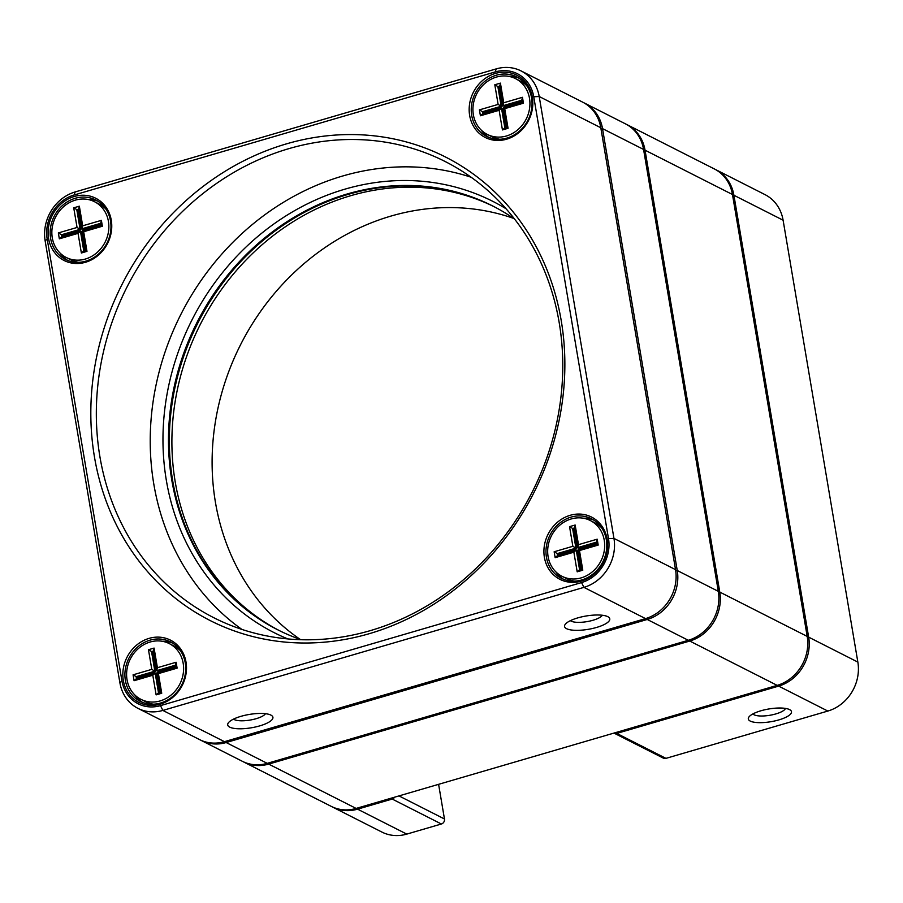 <?xml version="1.0" encoding="UTF-8"?>
<svg xmlns="http://www.w3.org/2000/svg" width="903" height="903" viewBox="0 0 903 903"><rect width="100%" height="100%" fill="white"/><g stroke="black" fill="none" stroke-linecap="round" stroke-linejoin="round"><path stroke-width="1.35" d="M778.883 719.894A21.886 6.445 -9.6 0 1 755.935 722.468A21.886 6.445 -9.6 0 1 749.038 716.847A21.886 6.445 -9.6 0 1 768.825 708.979A21.886 6.445 -9.6 0 1 790.102 709.905A21.886 6.445 -9.6 0 1 778.883 719.894M715.074 169.312A40.646 36.086 116.9 0 1 715.808 169.674A40.646 36.086 116.9 0 1 733.913 195.262L808.659 637.146A40.646 36.086 116.9 0 1 778.646 686.111L616.76 733.417A4.165 3.702 116.9 0 1 613.972 733.078M614.221 733.213L663.412 758.159A4.165 3.702 -63.1 0 0 665.951 758.362L827.837 711.056A40.646 36.086 -63.1 0 0 857.85 662.091L783.104 220.208A40.646 36.086 -63.1 0 0 764.999 194.619L715.808 169.674M394.611 797.18A4.165 3.702 116.9 0 1 392.195 799.053L357.577 809.167A40.646 36.086 116.9 0 1 332.71 807.124A40.646 36.086 116.9 0 1 331.988 806.74M332.71 807.124L381.901 832.069A40.646 36.086 -63.1 0 0 406.768 834.112L441.386 823.999A4.165 3.702 -63.1 0 0 444.468 818.976L438.598 784.323M752.944 713.901A16.672 4.91 170.4 0 0 775.914 713.901A16.672 4.91 170.4 0 0 785.452 708.404M607.753 616.647A22.925 6.75 -9.6 0 1 608.329 616.975A22.925 6.75 -9.6 0 1 588.293 629.323A22.925 6.75 -9.6 0 1 565.312 624.255A22.925 6.75 -9.6 0 1 585.302 616.139A22.925 6.75 -9.6 0 1 607.753 616.647M270.9 715.097A22.925 6.75 -9.6 0 1 271.464 715.424A22.925 6.75 -9.6 0 1 251.44 727.773A22.925 6.75 -9.6 0 1 228.459 722.705A22.925 6.75 -9.6 0 1 248.438 714.589A22.925 6.75 -9.6 0 1 270.9 715.097M138.001 708.381L199.597 739.613A40.646 36.086 -63.1 0 0 224.452 741.668L645.532 618.611A40.646 36.086 -63.1 0 0 675.546 569.646L600.8 127.752A40.646 36.086 -63.1 0 0 582.695 102.163L521.099 70.931A40.646 36.086 116.9 0 1 539.204 96.519L613.95 538.402A40.646 36.086 116.9 0 1 583.936 587.368L162.856 710.424A40.646 36.086 116.9 0 1 138.001 708.381A40.646 36.086 116.9 0 1 119.896 682.792L45.15 240.909A40.646 36.086 116.9 0 1 75.163 191.944L496.232 68.888A40.646 36.086 116.9 0 1 521.099 70.931M149.108 638.365A34.912 30.995 116.9 0 1 184.596 679.778A34.912 30.995 116.9 0 1 130.303 695.649A34.912 30.995 116.9 0 1 149.108 638.365M74.373 196.482A34.912 30.995 116.9 0 1 109.861 237.884A34.912 30.995 116.9 0 1 55.568 253.754A34.912 30.995 116.9 0 1 74.373 196.482M495.442 73.414A34.912 30.995 116.9 0 1 530.93 114.828A34.912 30.995 116.9 0 1 476.637 130.698A34.912 30.995 116.9 0 1 495.442 73.414M570.177 515.308A34.912 30.995 116.9 0 1 605.676 556.722A34.912 30.995 116.9 0 1 551.383 572.592A34.912 30.995 116.9 0 1 570.177 515.308M286.409 143.882A259.929 230.762 116.9 0 1 550.661 452.177A259.929 230.762 116.9 0 1 146.444 570.312A259.929 230.762 116.9 0 1 286.409 143.882M160.486 705.627L581.555 582.57A36.481 32.384 -63.1 0 0 608.498 538.639L533.752 96.745A36.481 32.384 -63.1 0 0 495.194 71.947L74.114 195.003A36.481 32.384 -63.1 0 0 47.182 238.945L121.928 680.839A36.481 32.384 -63.1 0 0 160.486 705.627L162.856 710.424L224.452 741.668M288.791 148.668A255.752 227.059 -63.1 0 0 99.759 370.738A255.752 227.059 -63.1 0 0 213.876 617.754A255.752 227.059 -63.1 0 0 532.059 492.349A255.752 227.059 -63.1 0 0 445.224 161.558A255.752 227.059 -63.1 0 0 288.791 148.668M471.14 177.248A255.752 227.059 -63.1 0 0 342.688 176.006A255.752 227.059 -63.1 0 0 156.817 381.472A255.752 227.059 -63.1 0 0 241.846 629.391M287.854 638.929A241.778 214.654 116.9 0 1 165.012 407.422A241.778 214.654 116.9 0 1 344.912 189.167A241.778 214.654 116.9 0 1 506.019 208.728M506.955 138.069A33.355 29.607 -63.1 0 0 531.607 109.105A33.355 29.607 -63.1 0 0 516.73 76.902A33.355 29.607 -63.1 0 0 496.334 75.22A33.355 29.607 -63.1 0 0 471.682 104.172A33.355 29.607 -63.1 0 0 486.559 136.387A33.355 29.607 -63.1 0 0 506.955 138.069M518.92 78.143A33.355 29.607 -63.1 0 0 508.434 76.303M481.186 130.043A33.355 29.607 -63.1 0 0 488.862 137.414M583.18 518.198A33.355 29.607 116.9 0 1 593.655 520.038M563.607 579.308A33.355 29.607 116.9 0 1 555.921 571.938M571.068 517.103A33.355 29.607 -63.1 0 0 546.417 546.067A33.355 29.607 -63.1 0 0 561.305 578.27A33.355 29.607 -63.1 0 0 602.798 561.926A33.355 29.607 -63.1 0 0 591.465 518.785A33.355 29.607 -63.1 0 0 571.068 517.103M150 640.171A33.355 29.607 -63.1 0 0 125.348 669.123A33.355 29.607 -63.1 0 0 140.236 701.338A33.355 29.607 -63.1 0 0 181.717 684.982A33.355 29.607 -63.1 0 0 170.396 641.841A33.355 29.607 -63.1 0 0 150 640.171M134.852 694.994A33.355 29.607 -63.1 0 0 142.527 702.365M172.586 643.094A33.355 29.607 -63.1 0 0 162.1 641.254M67.793 260.47A33.355 29.607 116.9 0 1 60.117 253.1M87.365 199.36A33.355 29.607 116.9 0 1 97.851 201.2M85.887 261.125A33.355 29.607 -63.1 0 0 110.538 232.161A33.355 29.607 -63.1 0 0 95.662 199.958A33.355 29.607 -63.1 0 0 75.254 198.276A33.355 29.607 -63.1 0 0 50.613 227.229A33.355 29.607 -63.1 0 0 65.49 259.443A33.355 29.607 -63.1 0 0 85.887 261.125M233.561 719.093A16.672 4.91 170.4 0 0 250.131 720.063A16.672 4.91 170.4 0 0 265.459 713.697M570.414 620.643A16.672 4.91 170.4 0 0 586.984 621.625A16.672 4.91 170.4 0 0 602.324 615.248M278.113 629.989A237.613 210.963 116.9 0 1 172.563 400.447A237.613 210.963 116.9 0 1 348.14 194.393A237.613 210.963 116.9 0 1 493.049 206.155M514.496 218.966A237.613 210.963 -63.1 0 0 492.62 205.929A237.613 210.963 -63.1 0 0 347.283 193.964A237.613 210.963 -63.1 0 0 171.66 400.277A237.613 210.963 -63.1 0 0 277.684 629.775A237.613 210.963 -63.1 0 0 301.128 639.73M176.119 382.421A239.701 212.803 116.9 0 1 233.053 270.155M201.301 740.483L242.365 761.308A40.646 36.086 -63.1 0 0 267.232 763.351L688.3 640.295A40.646 36.086 -63.1 0 0 718.314 591.341L643.579 149.446A40.646 36.086 -63.1 0 0 625.463 123.858L584.399 103.032A40.646 36.086 116.9 0 1 602.515 128.621L677.25 570.515A40.646 36.086 116.9 0 1 647.237 619.469L226.168 742.537A40.646 36.086 116.9 0 1 201.301 740.483A40.646 36.086 116.9 0 1 200.455 740.042M583.541 102.615A40.646 36.086 116.9 0 1 584.399 103.032M300.225 639.414A237.613 210.963 116.9 0 1 240.638 344.574A237.613 210.963 116.9 0 1 513.717 218.424M494.336 206.81A237.613 210.963 -63.1 0 0 350.714 195.703A237.613 210.963 -63.1 0 0 175.25 400.955A237.613 210.963 -63.1 0 0 279.399 630.633M105.753 208.909A31.266 27.756 -63.1 0 0 99.206 204.089L94.499 201.708A31.266 27.756 -63.1 0 0 55.602 217.036A31.266 27.756 -63.1 0 0 66.224 257.479A31.266 27.756 -63.1 0 0 85.345 259.048A31.266 27.756 -63.1 0 0 108.45 231.902A31.266 27.756 -63.1 0 0 94.499 201.708M66.224 257.479L70.919 259.861A31.266 27.756 -63.1 0 0 78.685 262.299M73.73 207.825L79.351 206.189L82.67 225.818L101.384 220.355L102.378 226.247L83.663 231.71L86.981 251.35L81.372 252.998L78.053 233.358L59.338 238.821L58.345 232.929L77.06 227.466L73.73 207.825L77.647 210.106L78.775 209.778M77.06 227.466L80.119 229.317L61.404 234.78L61.731 236.744L80.446 231.281L83.765 250.921L85.638 250.368L82.32 230.728L101.034 225.265L100.696 223.301L81.981 228.764L78.663 209.124L76.789 209.677L80.119 229.317L80.965 229.746L77.647 210.106M58.345 232.929L62.251 235.22L80.965 229.746M62.476 236.53L62.251 235.22M78.053 233.358L80.446 231.281L81.304 231.71L84.51 250.695M82.67 225.818L81.981 228.764L82.839 229.204L100.809 223.955M83.765 250.921L81.372 252.998M85.638 250.368L86.981 251.35M59.338 238.821L61.731 236.744M82.32 230.728L83.663 231.71M101.034 225.265L102.378 226.247M100.696 223.301L101.384 220.355M79.351 206.189L78.663 209.124M180.498 650.803A31.266 27.756 -63.1 0 0 173.94 645.984L169.245 643.591A31.266 27.756 -63.1 0 0 130.348 658.93A31.266 27.756 -63.1 0 0 140.958 699.362A31.266 27.756 -63.1 0 0 160.079 700.942A31.266 27.756 -63.1 0 0 183.196 673.796A31.266 27.756 -63.1 0 0 169.245 643.591M140.958 699.362L145.665 701.755A31.266 27.756 -63.1 0 0 153.42 704.193M148.476 649.72L154.086 648.072L157.404 667.712L176.119 662.249L177.123 668.141L158.409 673.604L161.727 693.244L156.117 694.881L152.788 675.241L134.073 680.715L133.08 674.823L151.794 669.36L148.476 649.72L152.393 652L153.51 651.673M151.794 669.36L154.853 671.2L136.139 676.674L136.466 678.638L155.181 673.164L158.51 692.804L160.384 692.262L157.054 672.622L175.769 667.148L175.442 665.184L156.727 670.658L153.408 651.018L151.535 651.571L154.853 671.2L155.711 671.64L152.393 652M133.08 674.823L136.996 677.103L155.711 671.64M137.222 678.424L136.996 677.103M152.788 675.241L155.181 673.164L156.038 673.604L159.255 692.59M157.404 667.712L156.727 670.658L157.585 671.087L175.554 665.838M158.51 692.804L156.117 694.881M160.384 692.262L161.727 693.244M134.073 680.715L136.466 678.638M157.054 672.622L158.409 673.604M175.769 667.148L177.123 668.141M175.442 665.184L176.119 662.249M154.086 648.072L153.408 651.018M601.567 527.747A31.266 27.756 -63.1 0 0 595.021 522.927L590.314 520.534A31.266 27.756 -63.1 0 0 551.417 535.863A31.266 27.756 -63.1 0 0 562.027 576.306A31.266 27.756 -63.1 0 0 581.16 577.886A31.266 27.756 -63.1 0 0 604.265 550.74A31.266 27.756 -63.1 0 0 590.314 520.534M562.027 576.306L566.734 578.688A31.266 27.756 -63.1 0 0 574.5 581.126M569.545 526.652L575.155 525.015L578.484 544.656L597.199 539.181L598.192 545.073L579.478 550.548L582.796 570.188L577.186 571.825L573.868 552.184L555.153 557.659L554.149 551.767L572.863 546.292L569.545 526.652L573.461 528.944L574.59 528.616M572.863 546.292L575.922 548.144L557.207 553.618L557.546 555.582L576.261 550.108L579.579 569.748L581.453 569.206L578.134 549.566L596.838 544.091L596.511 542.127L577.796 547.602L574.477 527.962L572.604 528.503L575.922 548.144L576.78 548.584L573.461 528.944M554.149 551.767L558.065 554.047L576.78 548.584M558.291 555.368L558.065 554.047M573.868 552.184L576.261 550.108L577.119 550.548L580.324 569.533M578.484 544.656L577.796 547.602L578.654 548.031L596.623 542.782M579.579 569.748L577.186 571.825M581.453 569.206L582.796 570.188M555.153 557.659L557.546 555.582M578.134 549.566L579.478 550.548M596.838 544.091L598.192 545.073M596.511 542.127L597.199 539.181M575.155 525.015L574.477 527.962M526.833 85.853A31.266 27.756 -63.1 0 0 520.275 81.033L515.568 78.651A31.266 27.756 -63.1 0 0 476.671 93.98A31.266 27.756 -63.1 0 0 487.293 134.412A31.266 27.756 -63.1 0 0 506.414 135.992A31.266 27.756 -63.1 0 0 529.519 108.845A31.266 27.756 -63.1 0 0 515.568 78.651M487.293 134.412L492 136.804A31.266 27.756 -63.1 0 0 499.754 139.243M494.799 84.769L500.42 83.121L503.739 102.761L522.453 97.298L523.447 103.19L504.732 108.653L508.062 128.294L502.44 129.942L499.122 110.301L480.407 115.765L479.414 109.873L498.129 104.409L494.799 84.769L498.716 87.049L499.844 86.722M498.129 104.409L501.188 106.261L482.473 111.724L482.8 113.688L501.515 108.225L504.845 127.865L506.707 127.312L503.389 107.671L522.103 102.208L521.776 100.244L503.061 105.707L499.731 86.067L497.869 86.62L501.188 106.261L502.045 106.689L498.716 87.049M479.414 109.873L483.331 112.164L502.045 106.689M483.545 113.473L483.331 112.164M499.122 110.301L501.515 108.225L502.373 108.653L505.59 127.639M503.739 102.761L503.061 105.707L503.908 106.148L521.878 100.888M504.845 127.865L502.44 129.942M506.707 127.312L508.062 128.294M480.407 115.765L482.8 113.688M503.389 107.671L504.732 108.653M522.103 102.208L523.447 103.19M521.776 100.244L522.453 97.298M500.42 83.121L499.731 86.067M626.185 124.242A40.646 36.086 116.9 0 1 626.919 124.603A40.646 36.086 116.9 0 1 645.035 150.18L719.77 592.075A40.646 36.086 116.9 0 1 689.757 641.04L268.688 764.096A40.646 36.086 116.9 0 1 243.821 762.042A40.646 36.086 116.9 0 1 243.099 761.669M243.821 762.042L331.254 806.379A40.646 36.086 -63.1 0 0 356.121 808.433L777.19 685.377A40.646 36.086 -63.1 0 0 807.203 636.412L732.468 194.517A40.646 36.086 -63.1 0 0 714.352 168.94L626.919 124.603M827.837 711.056L778.646 686.111L778.138 685.084M616.264 732.401L616.76 733.417L665.951 758.362M783.104 220.208L733.913 195.262L732.604 195.319M807.327 637.202L808.659 637.146L857.85 662.091M441.386 823.999L392.195 799.053L391.688 798.038M357.069 808.151L357.577 809.167L406.768 834.112M398.979 795.904L444.468 818.976M645.532 618.611L583.936 587.368L581.555 582.57M608.498 538.639L613.95 538.402L675.546 569.646M600.8 127.752L539.204 96.519L533.752 96.745M75.163 191.944L74.114 195.003M47.182 238.945L45.15 240.909M121.928 680.839L119.896 682.792M496.232 68.888L495.194 71.947M225.581 741.34L226.168 742.537L267.232 763.351M688.3 640.295L647.237 619.469L646.638 618.262M675.692 570.572L677.25 570.515L718.314 591.341M643.579 149.446L602.515 128.621L600.958 128.689M777.19 685.377L689.757 641.04L689.249 640.013M268.18 763.08L268.688 764.096L356.121 808.433M732.468 194.517L645.035 150.18L643.715 150.237M718.449 592.131L719.77 592.075L807.203 636.412"/></g></svg>

